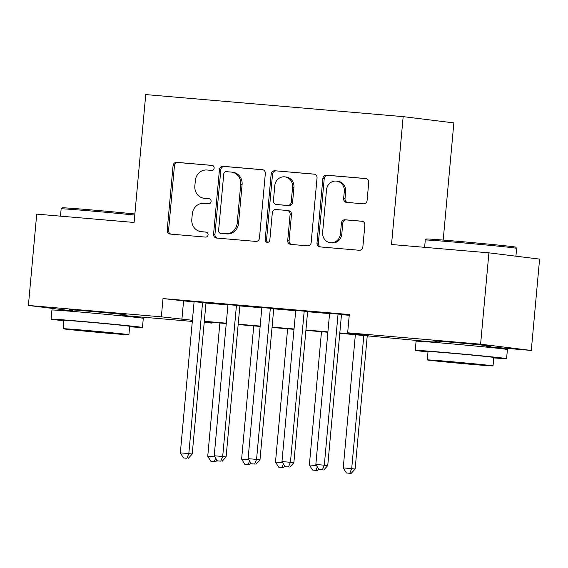 <?xml version="1.0" encoding="UTF-8"?>
<svg xmlns="http://www.w3.org/2000/svg" width="568" height="568" viewBox="0 0 568 568"><rect width="100%" height="100%" fill="white"/><g stroke="black" fill="none" stroke-linecap="round" stroke-linejoin="round"><path stroke-width="0.85" d="M214.15 168.085A2.52 2.336 -82.9 0 0 212.049 165.38L176.719 162.349A3.6 3.337 -82.9 0 0 173.07 165.65L167.198 230.203A3.6 3.337 -82.9 0 0 170.194 234.073L205.524 237.097A2.52 2.336 -82.9 0 0 208.08 234.79A2.52 2.336 -82.9 0 0 205.978 232.078L201.406 231.687A11.523 10.678 -82.9 0 1 201.036 231.652A11.523 10.678 -82.9 0 1 191.814 219.298L192.304 213.923A11.523 10.678 -82.9 0 1 203.983 203.358L208.555 203.749A2.52 2.336 -82.9 0 0 211.111 201.434A2.52 2.336 -82.9 0 0 209.01 198.729L204.444 198.339A11.523 10.678 -82.9 0 1 204.068 198.296A11.523 10.678 -82.9 0 1 194.845 185.949L195.335 180.567A11.523 10.678 -82.9 0 1 207.022 170.009L211.594 170.4A2.52 2.336 -82.9 0 0 214.15 168.085M437.048 341.467A28.62 0.376 5.2 0 1 433.412 340.949A28.62 0.376 5.2 0 1 451.226 342.22A28.62 0.376 5.2 0 1 490.411 346.139A28.62 0.376 5.2 0 1 486.74 345.99M72.917 310.284A28.62 0.376 5.2 0 1 69.275 309.766A28.62 0.376 5.2 0 1 87.096 311.037A28.62 0.376 5.2 0 1 126.281 314.956A28.62 0.376 5.2 0 1 122.61 314.807M363.442 203.82A3.6 3.337 -82.9 0 0 367.091 200.518L368.738 182.406A3.6 3.337 -82.9 0 0 365.742 178.537L326.508 175.178A3.6 3.337 -82.9 0 0 322.858 178.48L316.979 243.033A3.6 3.337 -82.9 0 0 319.976 246.902L359.21 250.261A3.6 3.337 -82.9 0 0 362.86 246.959L364.855 225.084A3.6 3.337 -82.9 0 0 361.859 221.215L345.067 219.773A3.6 3.337 -82.9 0 0 341.411 223.075L340.424 233.924A9.635 8.925 -82.9 0 1 330.349 242.721A9.635 8.925 -82.9 0 1 322.638 232.404L326.508 189.904A9.635 8.925 -82.9 0 1 336.583 181.107A9.635 8.925 -82.9 0 1 344.293 191.43L343.647 198.509A3.6 3.337 -82.9 0 0 346.65 202.386L363.442 203.82M72.853 310.952L28.4 305.456L36.714 214.115L134.098 222.457L145.735 94.586L403.166 116.632L391.529 244.503L488.913 252.845L480.599 344.18L531.286 350.449L486.684 346.629M28.4 305.456L161.347 316.837L192.417 320.281M339.813 332.905L368.199 335.333L347.651 332.791L349.313 314.53L163.016 298.569L161.347 316.837M347.651 332.791L480.599 344.18M265.334 173.552A3.6 3.337 -82.9 0 0 262.338 169.683L223.103 166.325A3.6 3.337 -82.9 0 0 219.454 169.626L213.575 234.172A3.6 3.337 -82.9 0 0 216.578 238.049L255.806 241.407A3.6 3.337 -82.9 0 0 259.462 238.106L265.334 173.552M274.805 170.748L314.04 174.113A3.6 3.337 -82.9 0 1 317.036 177.983L311.165 242.529A3.6 3.337 -82.9 0 1 307.508 245.83L290.724 244.396A3.6 3.337 -82.9 0 1 287.72 240.527L290.106 214.349A3.6 3.337 -82.9 0 0 287.103 210.472L275.97 209.521A3.6 3.337 -82.9 0 0 272.313 212.822L269.835 240.079A2.52 2.336 -82.9 0 1 267.201 242.38A2.52 2.336 -82.9 0 1 265.178 239.682L271.156 174.049A3.6 3.337 -82.9 0 1 274.805 170.748L314.594 174.213M206.006 302.765L194.107 301.743M239.881 305.662L227.974 304.647M273.755 308.566L261.848 307.544M307.629 311.463L295.722 310.447M163.016 298.569L194.079 302.013M205.985 303.035L227.953 304.917M239.859 305.939L261.827 307.813M273.726 308.836L295.701 310.717M307.6 311.74L329.568 313.621M341.474 314.636L349.242 315.304M341.503 314.367L329.596 313.344M443.189 240.079L453.853 122.901L403.166 116.632M488.913 252.845L539.6 259.114L531.286 350.449M436.962 342.376L339.778 333.267M212.105 322.333L212.034 323.114L204.217 322.439M192.311 321.424L122.546 315.446M192.382 320.643L191.487 320.572L192.382 320.679M204.246 322.148L212.034 323.114M327.878 332.252L305.904 330.37M294.004 329.348L272.036 327.466M260.13 326.444L238.162 324.562M226.256 323.547L204.288 321.666M204.324 321.303L226.291 323.185M238.191 324.2L260.165 326.082M272.065 327.104L294.032 328.986M305.939 330.008L327.906 331.882M183.563 301.118L181.902 319.379M204.068 198.296L205.439 198.466A11.523 10.678 -82.9 0 0 205.815 198.509L204.444 198.339M209.478 198.821L205.815 198.509M201.036 231.652L202.407 231.815A11.523 10.678 -82.9 0 0 202.776 231.858L201.406 231.687M206.447 232.17L202.776 231.858M212.517 165.465L178.089 162.519A3.6 3.337 -82.9 0 0 174.44 165.821L168.568 230.374A3.6 3.337 -82.9 0 0 171.003 234.144M262.892 169.782L224.474 166.495A3.6 3.337 -82.9 0 0 220.824 169.797L214.945 234.343A3.6 3.337 -82.9 0 0 217.388 238.113M226.305 171.657A2.52 2.336 -82.9 0 0 223.749 173.971L218.595 230.629A2.52 2.336 -82.9 0 0 220.689 233.341L225.51 233.753A11.523 10.678 -82.9 0 0 237.197 223.189L240.718 184.458A11.523 10.678 -82.9 0 0 231.495 172.111A11.523 10.678 -82.9 0 0 231.126 172.069L226.305 171.657M221.896 233.491A2.52 2.336 -82.9 0 0 222.06 233.512L220.689 233.341M231.495 172.111L232.866 172.281A11.523 10.678 -82.9 0 1 242.089 184.628L238.567 223.359A11.523 10.678 -82.9 0 1 226.88 233.924L222.06 233.512M288.473 210.643A3.6 3.337 -82.9 0 1 291.476 214.512L289.091 240.697A3.6 3.337 -82.9 0 0 291.533 244.467M276.176 170.918A3.6 3.337 -82.9 0 0 272.526 174.22L266.548 239.845A2.52 2.336 -82.9 0 0 267.897 242.351M292.577 187.184A9.635 8.925 -82.9 0 0 284.866 176.861A9.635 8.925 -82.9 0 0 274.791 185.658L273.428 200.632A3.6 3.337 -82.9 0 0 276.424 204.501L287.564 205.453A3.6 3.337 -82.9 0 0 291.214 202.151L292.577 187.184L293.947 187.348A9.635 8.925 -82.9 0 0 286.236 177.031L284.866 176.861M277.56 204.643A3.6 3.337 -82.9 0 0 277.795 204.672L276.424 204.501M293.947 187.348L292.584 202.322A3.6 3.337 -82.9 0 1 288.934 205.623L277.795 204.672M336.583 181.107L337.953 181.277A9.635 8.925 -82.9 0 1 345.663 191.601L345.017 198.679A3.6 3.337 -82.9 0 0 347.46 202.449M330.349 242.721L331.719 242.891A9.635 8.925 -82.9 0 0 341.794 234.094L340.424 233.924M362.412 221.314L346.437 219.944A3.6 3.337 -82.9 0 0 342.781 223.245L341.794 234.094M366.296 178.636L327.878 175.349A3.6 3.337 -82.9 0 0 324.221 178.65L318.35 243.203A3.6 3.337 -82.9 0 0 320.792 246.974M219.873 323L207.746 456.26L214.903 456.871M210.884 461.351L215.641 461.812L210.884 461.351L207.746 456.26M215.712 458.191L214.271 461.642M217.011 460.3L215.641 461.812M202.584 302.339L188.817 453.591L180.347 452.866L194.114 301.615M206.021 302.63L192.24 454.017L188.817 453.591L186.872 458.255L183.485 457.964L186.872 458.255M188.242 458.419L192.24 454.017M180.347 452.866L183.485 457.964M134.772 215.052A45.859 0.603 -174.8 0 0 89.694 210.87A45.859 0.603 -174.8 0 0 61.152 208.825L62.352 207.824A44.758 0.589 5.2 0 1 90.205 209.819A44.758 0.589 5.2 0 1 134.872 213.973M61.152 208.825A45.859 0.603 -174.8 0 0 61.152 208.832L60.485 216.152M129.625 326.728A45.859 0.603 -174.8 0 0 142.454 327.48A45.859 0.603 -174.8 0 0 79.655 321.204A45.859 0.603 -174.8 0 0 51.106 319.166A45.859 0.603 -174.8 0 0 63.857 320.743M142.454 327.48L143.285 318.343A45.859 0.603 -174.8 0 0 80.486 312.066A45.859 0.603 -174.8 0 0 51.937 310.029L51.106 319.166M63.133 328.73L63.893 320.331A33.022 0.433 5.2 0 1 84.454 321.793A33.022 0.433 5.2 0 1 129.667 326.316L128.9 334.715A33.022 0.433 -174.8 0 0 83.688 330.2A33.022 0.433 -174.8 0 0 63.133 328.73A33.022 0.433 -174.8 0 0 108.346 333.253A33.022 0.433 -174.8 0 0 128.9 334.715M103.958 332.706L117.207 333.65L107.87 332.571L74.82 329.795L103.958 332.706M426.483 239.007A44.758 0.589 5.2 0 1 454.343 241.002A44.758 0.589 5.2 0 1 515.63 247.123L516.624 248.315A45.859 0.603 -174.8 0 0 516.624 248.315A45.859 0.603 -174.8 0 0 453.832 242.053A45.859 0.603 -174.8 0 0 425.283 240.008A45.859 0.603 -174.8 0 0 425.283 240.016L426.483 239.007M493.762 357.911A45.859 0.603 -174.8 0 0 506.585 358.664A45.859 0.603 -174.8 0 0 443.793 352.387A45.859 0.603 -174.8 0 0 415.243 350.349A45.859 0.603 -174.8 0 0 427.988 351.926M506.585 358.664L507.416 349.526A45.859 0.603 -174.8 0 0 444.623 343.249A45.859 0.603 -174.8 0 0 416.074 341.212L415.243 350.349M427.264 359.913L428.031 351.514A33.022 0.433 5.2 0 1 448.585 352.976A33.022 0.433 5.2 0 1 493.798 357.499L493.031 365.899A33.022 0.433 -174.8 0 0 447.818 361.383A33.022 0.433 -174.8 0 0 427.264 359.913A33.022 0.433 -174.8 0 0 472.477 364.436A33.022 0.433 -174.8 0 0 493.031 365.899M468.096 363.889L481.337 364.834L472.008 363.754L438.957 360.978L468.096 363.889M253.747 325.897L241.62 459.157L248.777 459.775M244.758 464.255L249.515 464.709L244.758 464.255L241.62 459.157M249.586 461.088L248.145 464.546M250.886 463.204L249.515 464.709M287.621 328.801L275.494 462.061L282.644 462.671M278.632 467.152L283.389 467.613L278.632 467.152L275.494 462.061M283.46 463.992L282.019 467.443M284.76 466.101L283.389 467.613M321.495 331.705L309.368 464.958L316.518 465.575M312.499 470.055L317.256 470.517L312.499 470.055L309.368 464.958M317.334 466.889L315.886 470.347M318.634 469.005L317.256 470.517M355.369 334.602L343.242 467.862L355.135 469.012L367.269 335.624M349.76 473.243L346.373 472.952L351.13 473.414L349.76 473.243L351.706 468.586L363.832 335.326M346.373 472.952L343.242 467.862M355.135 469.012L351.13 473.414M236.458 305.243L222.691 456.495L214.221 455.77L227.988 304.512M239.895 305.534L226.114 456.92L222.691 456.495L220.746 461.152L217.359 460.861L220.746 461.152M222.116 461.322L226.114 456.92M214.221 455.77L217.359 460.861M270.332 308.14L256.566 459.398L248.095 458.667L261.862 307.416M273.769 308.438L259.988 459.817L256.566 459.398L254.62 464.056L251.233 463.765L254.62 464.056M255.99 464.226L259.988 459.817M248.095 458.667L251.233 463.765M304.2 311.044L290.44 462.295L281.969 461.571L295.736 310.32M307.636 311.335L293.862 462.721L290.44 462.295L288.494 466.953L285.108 466.662L288.494 466.953M289.865 467.123L293.862 462.721M281.969 461.571L285.108 466.662M338.074 313.941L324.307 465.199L315.844 464.475L329.603 313.216M341.51 314.239L327.736 465.618L324.307 465.199L322.361 469.857L318.975 469.566L322.361 469.857M323.732 470.027L327.736 465.618M315.844 464.475L318.975 469.566M168.568 230.374L167.198 230.203M174.44 165.821L173.07 165.65M178.089 162.519L176.719 162.349M214.945 234.343L213.575 234.172M220.824 169.797L219.454 169.626M224.474 166.495L223.103 166.325M226.88 233.924L225.51 233.753M238.567 223.359L237.197 223.189M242.089 184.628L240.718 184.458M289.091 240.697L287.72 240.527M291.476 214.512L290.106 214.349M266.548 239.845L265.178 239.682M272.526 174.22L271.156 174.049M288.934 205.623L287.564 205.453M292.584 202.322L291.214 202.151M345.017 198.679L343.647 198.509M345.663 191.601L344.293 191.43M342.781 223.245L341.411 223.075M346.437 219.944L345.067 219.773M318.35 243.203L316.979 243.033M324.221 178.65L322.858 178.48M327.878 175.349L326.508 175.178M221.981 233.498L220.611 233.327M288.594 210.657L287.223 210.487M277.681 204.657L276.311 204.487M72.81 311.42L72.945 309.915M122.503 315.943L122.638 314.438M424.615 247.336L425.283 240.016M436.941 342.603L437.083 341.098M486.634 347.126L486.776 345.621M515.914 256.182L516.624 248.322"/></g></svg>
